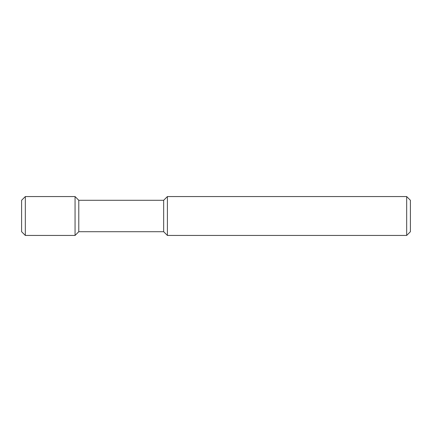 <?xml version="1.0" encoding="UTF-8"?>
<svg xmlns="http://www.w3.org/2000/svg" width="432" height="432" viewBox="0 0 432 432"><rect width="100%" height="100%" fill="white"/><g stroke="black" fill="none" stroke-linecap="round" stroke-linejoin="round"><path stroke-width="0.65" d="M406.674 196.56L410.4 200.286L410.4 231.714L406.674 235.44L167.4 235.44L167.4 196.56L406.674 196.56L406.674 235.44M167.4 196.56L163.674 200.286L163.674 231.714L167.4 235.44M163.674 200.286L78.786 200.286L78.786 231.714L75.06 235.44L25.326 235.44L25.326 196.56L75.06 196.56L75.06 235.44M25.326 196.56L21.6 200.286L21.6 231.714L25.326 235.44M163.674 231.714L78.786 231.714M78.786 200.286L75.06 196.56"/></g></svg>

